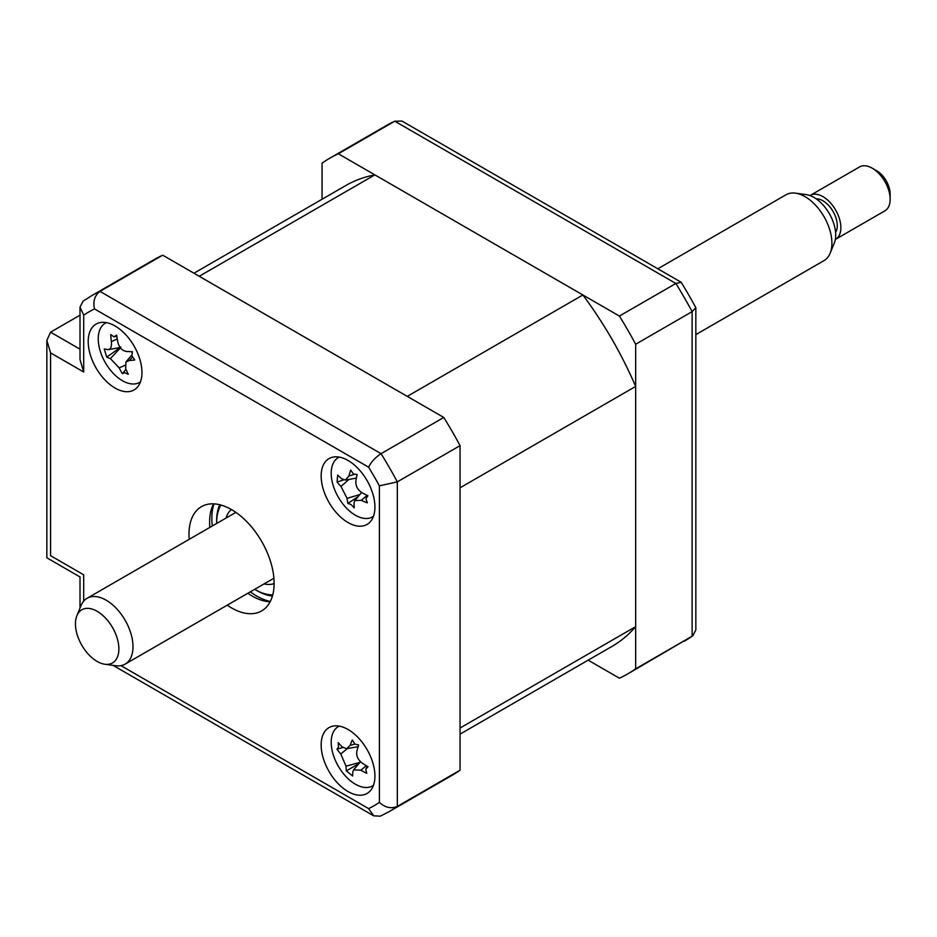 <?xml version="1.0" encoding="UTF-8"?>
<svg xmlns="http://www.w3.org/2000/svg" width="937" height="937" viewBox="0 0 937 937"><rect width="100%" height="100%" fill="white"/><g stroke="black" fill="none" stroke-linecap="round" stroke-linejoin="round"><path stroke-width="1.41" d="M460.055 734.128L611.92 646.448A266.108 153.645 -120 0 0 635.673 626.63L460.055 728.026L460.055 487.814L635.673 386.419A266.108 153.645 -120 0 0 582.884 294.979L407.255 396.374L199.23 276.274L374.859 174.879A266.108 153.645 -120 0 0 345.812 185.538L193.947 273.217M582.884 294.979L374.859 174.879M635.673 626.63L635.673 386.419M348.049 791.566A38.019 21.949 -120 0 0 367.058 793.452A38.019 21.949 -120 0 0 372.879 762.987A38.019 21.949 -120 0 0 348.049 729.49A38.019 21.949 -120 0 0 329.039 727.604A38.019 21.949 -120 0 0 323.206 758.068A38.019 21.949 -120 0 0 348.049 791.566M348.049 522.553A38.019 21.949 -120 0 0 367.058 524.439A38.019 21.949 -120 0 0 372.879 493.975A38.019 21.949 -120 0 0 348.049 460.477A38.019 21.949 -120 0 0 329.039 458.591A38.019 21.949 -120 0 0 323.206 489.055A38.019 21.949 -120 0 0 348.049 522.553M115.075 388.059A38.019 21.949 -120 0 0 134.085 389.933A38.019 21.949 -120 0 0 139.906 359.48A38.019 21.949 -120 0 0 115.075 325.971A38.019 21.949 -120 0 0 96.066 324.097A38.019 21.949 -120 0 0 90.245 354.549A38.019 21.949 -120 0 0 115.075 388.059M227.234 605.161A60.191 34.751 -120 0 0 231.556 607.914A60.191 34.751 -120 0 0 261.657 610.901A60.191 34.751 -120 0 0 270.887 562.668A60.191 34.751 -120 0 0 231.556 509.623A60.191 34.751 -120 0 0 201.467 506.648A60.191 34.751 -120 0 0 189.215 539.325M247.848 593.273A60.191 34.751 -120 0 0 252.17 596.026A60.191 34.751 -120 0 0 270.137 601.8M213.589 503.848A60.191 34.751 -120 0 0 209.829 527.426M379.403 802.4L379.403 485.858A285.117 164.619 -120 0 0 368.628 467.188L94.496 308.917A285.117 164.619 -120 0 0 83.709 315.137L80.008 307.125L83.053 301.21L91.627 295.705A297.79 171.928 60 0 1 99.978 291.395L381.054 453.672A297.79 171.928 60 0 1 397.323 481.852L397.323 806.417A297.79 171.928 60 0 1 389.417 811.489L380.363 816.162L373.711 815.846L368.628 808.631A285.117 164.619 -120 0 0 379.403 802.4C385.107 807.624 391.08 808.959 397.323 806.417L460.055 770.202A297.79 171.928 60 0 1 452.138 775.286L389.417 811.489M83.709 315.137L83.709 372.012L80.008 359.527L80.008 307.125M94.496 308.917C92.822 301.374 94.649 295.53 99.978 291.395L162.71 255.18L443.787 417.457L381.054 453.672C375.233 457.525 371.087 462.023 368.628 467.188M379.403 485.858L397.323 481.852L460.055 445.637L460.055 770.202M80.008 315.183L50.563 332.178L46.85 340.389L50.563 352.874L50.563 555.676C45.726 558.464 45.726 558.464 50.563 555.676L83.709 574.814C78.884 577.602 78.884 577.602 83.709 574.814L83.709 601.109M91.627 295.705L154.347 259.49A297.79 171.928 60 0 1 162.71 255.18M443.787 417.457A297.79 171.928 60 0 1 460.055 445.637M322.059 199.241L322.059 163.179A297.79 171.928 60 0 1 329.976 158.095A297.79 171.928 60 0 1 338.327 153.785L619.404 316.062A297.79 171.928 60 0 1 635.673 344.242L635.673 668.807A297.79 171.928 60 0 1 627.767 673.89A297.79 171.928 60 0 1 619.404 678.201L588.167 660.163M338.327 153.785L394.782 121.201A297.79 171.928 -120 0 0 386.431 125.511L329.976 158.095M619.404 316.062L675.858 283.478L394.782 121.201L402.032 121.096L681.14 282.248L675.858 283.478A297.79 171.928 -120 0 1 692.127 311.646L635.673 344.242M635.673 668.807L692.127 636.211L692.127 311.646L695.84 307.687A294.171 169.843 -120 0 0 681.14 282.248M627.767 673.89L692.783 635.79L695.84 629.98L695.84 307.687M386.431 125.511L394.782 121.201M226.028 518.067A43.09 24.877 60 0 1 231.322 509.482M254.665 589.338A54.487 31.46 -120 0 0 255.169 589.631A54.487 31.46 -120 0 0 272.761 594.878M256.961 590.661L255.169 589.631L256.961 590.661A57.028 32.924 60 0 0 272.444 596.037M220.898 505.031A54.487 31.46 -120 0 0 216.646 522.893A54.487 31.46 -120 0 0 216.646 523.49M216.646 522.893L216.646 520.831A57.028 32.924 60 0 1 219.738 504.738M274.119 583.622A43.09 24.877 60 0 1 264.047 583.915M365.934 498.648L367.327 502.829A86.567 66.07 168.2 0 1 361.319 500.335L354.795 500.545L354.01 503.122A86.567 29.609 111.9 0 0 354.28 507.795L350.813 504.411L347.896 503.427A86.567 57.169 -39.9 0 1 347.053 498.355L340.986 486.408A86.567 66.07 168.2 0 1 337.062 482.098L337.66 475.082A86.567 38.511 16.7 0 0 341.63 478.737L345.437 480.084L348.939 475.961A86.567 57.169 -39.9 0 1 350.707 470.105L353.39 473.958L357.091 474.473A86.567 29.609 111.9 0 0 355.908 480.728C355.463 485.741 357.489 489.723 361.975 492.675A86.567 38.511 16.7 0 0 367.925 495.802L365.934 498.648M339.311 457.115A34.212 19.759 -120 0 0 332.412 482.719A34.212 19.759 -120 0 0 353.155 513.804A34.212 19.759 -120 0 0 373.465 516.275M356.388 474.672L357.091 474.473M358.157 496.575L347.896 503.427M343.574 479.908L337.062 482.098M336.969 749.167L338.48 747.164L338.222 742.643A86.567 42.797 22.2 0 0 342.157 746.883L346.655 748.745L350.063 745.372A86.567 51.394 -35.9 0 1 352.347 739.949L354.842 744.048L358.637 745.032A86.567 23.847 116.4 0 0 356.915 750.924C356.048 755.691 357.805 759.755 362.186 763.105A86.567 42.797 22.2 0 0 368.018 766.771L365.711 769.218L366.754 773.283A86.567 70.357 174 0 1 360.804 770.214L353.612 769.851L352.886 771.725A86.567 23.847 116.4 0 0 352.64 775.977L346.35 770.893A86.567 51.394 -35.9 0 1 346.034 766.173L340.775 754.004A86.567 70.357 174 0 1 336.969 749.167L342.895 747.55M339.311 726.128A34.212 19.759 -120 0 0 331.675 737.079A34.212 19.759 -120 0 0 344.593 775.051A34.212 19.759 -120 0 0 373.465 785.288M358.93 763.573L346.35 770.893M107.732 349.583C110.601 349.63 111.819 346.959 111.374 341.56A86.567 76.529 -67.9 0 1 110.765 334.579L113.822 336.793L116.68 335.177A86.567 48.97 86.6 0 0 117.839 342.204C119.233 347.686 122.161 350.778 126.612 351.48A86.567 12.286 -3.7 0 0 132.34 351.726L131.965 355.966L134.787 359.984A86.567 39.834 149.2 0 1 129.283 360.487L125.909 362.01L125.64 368.51A86.567 48.97 86.6 0 0 128.287 374.308L124.434 372.563L122.36 373.722A86.567 76.529 -67.9 0 1 119.175 367.866L110.402 358.59A86.567 39.834 149.2 0 1 106.701 357.161L104.253 348.915A86.567 12.286 -3.7 0 0 107.732 349.583L108.645 349.595M106.349 322.621A34.212 19.759 -120 0 0 101.922 355.755A34.212 19.759 -120 0 0 131.66 383.924A34.212 19.759 -120 0 0 140.503 381.781M113.822 336.793L116.844 336.348M125.991 369.342L122.36 373.722M131.403 351.703A14.933 8.62 60 0 1 132 352.441M120.92 347.018L106.701 357.161M795.431 193.151L806.242 194.627A30.698 17.721 60 0 1 813.984 197.449A30.698 17.721 60 0 1 834.27 243.163L830.135 253.259A38.019 21.949 -120 0 0 805.024 196.641A38.019 21.949 -120 0 0 795.431 193.151A38.019 21.949 -120 0 0 786.014 194.767L657.821 268.778M695.84 334.626L824.033 260.603A38.019 21.949 -120 0 0 830.135 253.259M876.704 170.78L872.23 168.191L876.704 170.78A19.009 10.975 60 0 1 890.15 194.064L890.15 199.23A25.346 14.629 -120 0 0 872.23 168.191L872.23 168.191A25.346 14.629 -120 0 0 859.557 166.938L810.271 195.388A25.346 14.629 60 0 1 822.944 196.641A25.346 14.629 60 0 1 839.505 218.977A25.346 14.629 60 0 1 835.617 239.286A25.346 14.629 60 0 1 835.324 239.45M835.617 239.286L884.903 210.837A25.346 14.629 -120 0 0 890.15 199.23M97.155 661.44A30.698 17.721 -120 0 0 104.897 664.263A30.698 17.721 -120 0 0 118.507 644.152A30.698 17.721 -120 0 0 97.155 611.311A30.698 17.721 -120 0 0 76.881 615.714A30.698 17.721 -120 0 0 97.155 661.44M76.881 615.714L81.004 605.63A38.019 21.949 60 0 1 87.106 598.274A38.019 21.949 60 0 1 106.115 600.16A38.019 21.949 60 0 1 130.946 633.658A38.019 21.949 60 0 1 125.125 664.122A38.019 21.949 60 0 1 115.708 665.727L104.897 664.263M816.174 198.843A20.274 11.701 60 0 1 822.944 200.787A20.274 11.701 60 0 1 835.581 232.458M83.709 372.012L50.563 352.874M120.967 665.645L368.628 808.631M50.563 332.178L80.008 349.185M684.209 641.295A297.79 171.928 -120 0 0 692.127 636.211M270.325 601.449A63.365 36.578 60 0 1 256.656 596.026A63.365 36.578 60 0 1 250.32 591.844M212.301 525.997A63.365 36.578 60 0 1 213.987 503.86M367.046 495.357L361.319 500.335M359.878 494.549L347.053 498.355M349.009 479.439L340.986 486.408M354.198 474.403L348.939 475.961M354.865 744.072L350.063 745.372M366.285 765.705L360.804 770.214M359.937 762.378L346.034 766.173M347.299 748.64L340.775 754.004M132.433 357.138L129.283 360.487M124.89 365.371L119.175 367.866M120.44 347.92L110.402 358.59M117.266 338.995L111.374 341.56M373.711 815.846L113.084 665.375M80.008 608.078L80.008 576.958L46.85 557.808L46.85 340.389M366.707 496.692L367.597 495.638M354.795 500.534L361.623 492.475M345.437 480.084L356.376 478.104M356.388 474.684L357.079 474.555M346.655 748.745L358.133 746.672M366.39 767.778L367.515 766.454M353.612 769.851L360.487 761.734M125.909 362.01L131.766 355.088M108.727 349.571L120.123 347.51M125.125 664.122L273.909 578.223M87.106 598.274L235.89 512.375"/></g></svg>
